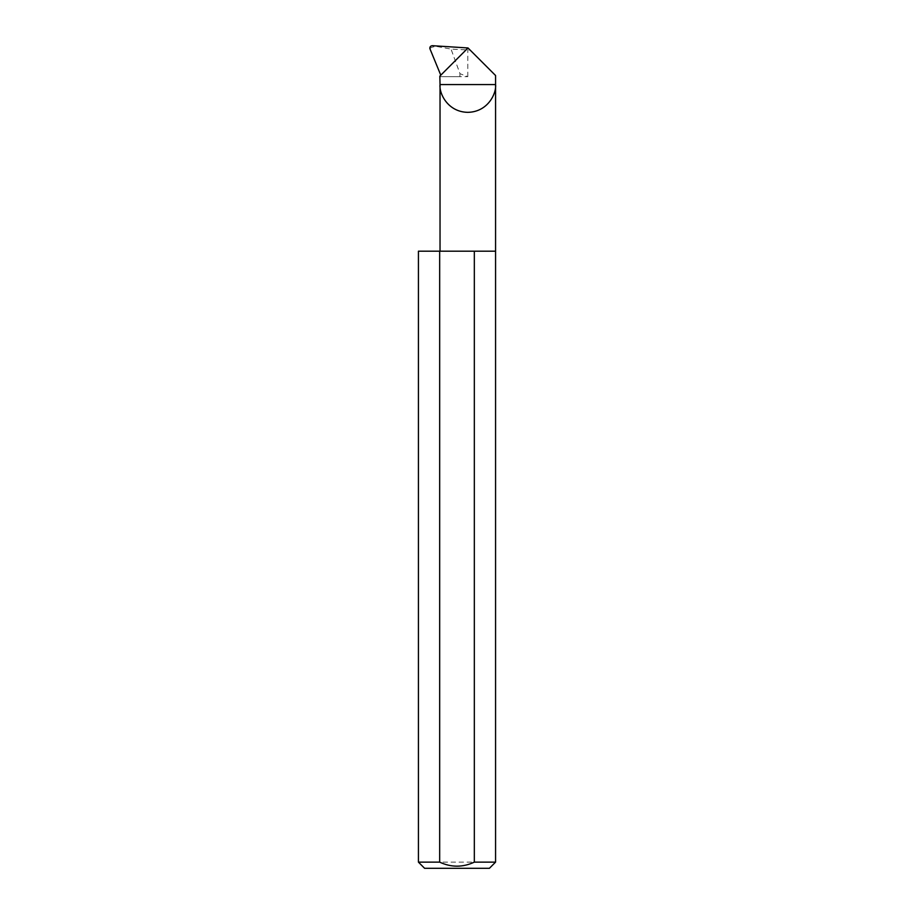 <?xml version="1.0" encoding="UTF-8"?>
<svg xmlns="http://www.w3.org/2000/svg" width="914" height="914" viewBox="0 0 914 914"><rect width="100%" height="100%" fill="white"/><g stroke="black" fill="none" stroke-linecap="round" stroke-linejoin="round"><path stroke-width="0.69" stroke-dasharray="4.57 3.43" d="M495.571 251.19L418.429 251.19M495.571 862.131L418.429 862.131M467.819 47.757L470.15 50.087L451.036 49.093L432.493 45.7M439.84 76.136L468.014 47.962M429.877 48.625C431.557 46.957 433.967 46.431 437.109 47.06M495.571 75.508L470.15 50.087M459.993 73.703L459.856 76.65L467.797 76.65L459.993 73.703L451.036 49.093M424.599 868.3L489.401 868.3M440.034 76.65L459.856 76.65L440.034 76.65M467.797 76.65L467.797 49.973"/><path stroke-width="1.37" d="M495.571 862.131L474.332 862.131C462.77 867.512 451.208 867.512 439.668 862.131L418.429 862.131L424.599 868.3L489.401 868.3L495.571 862.131L495.571 84.579L440.034 84.579L439.84 76.136L468.014 47.962L495.571 75.508L495.571 84.579C496.69 92.702 488.35 111.965 467.797 112.342C447.243 111.965 438.914 92.702 440.034 84.579L440.034 251.19M474.332 862.131L474.332 251.19L495.571 251.19M418.429 862.131L418.429 251.19L439.668 251.19L439.668 862.131M468.014 47.962L432.493 45.7C430.574 45.86 429.706 46.831 429.877 48.625L440.788 75.188M474.332 251.19L439.668 251.19"/></g></svg>
